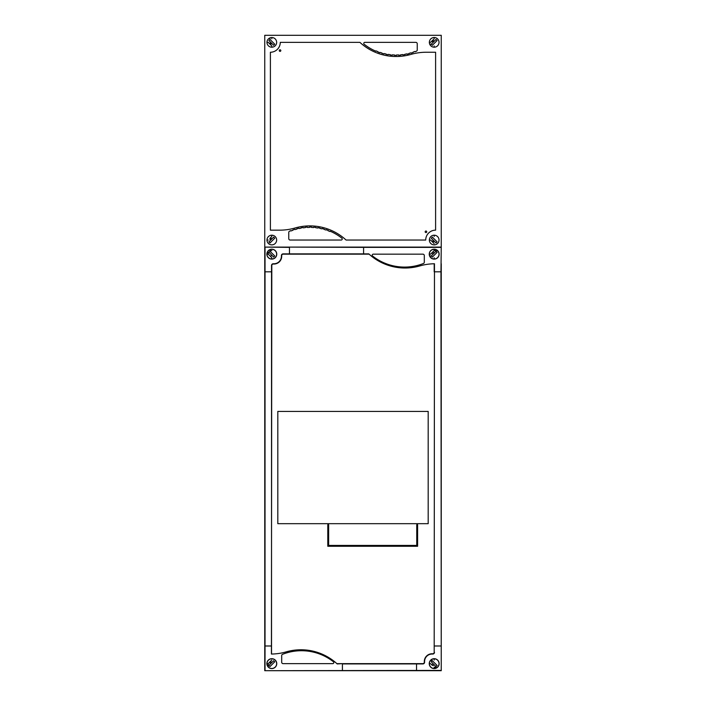 <?xml version="1.0" encoding="UTF-8"?>
<svg xmlns="http://www.w3.org/2000/svg" width="706" height="706" viewBox="0 0 706 706"><rect width="100%" height="100%" fill="white"/><g stroke="black" fill="none" stroke-linecap="round" stroke-linejoin="round"><path stroke-width="1.06" d="M434.137 241.081L432.266 241.081M432.266 41.319L434.137 41.319M270.769 238.999L269.886 238.999M269.992 39.439L274.731 44.178L273.628 45.281L268.889 40.542L269.992 39.439L274.731 44.178L273.628 45.281L268.889 40.542L269.992 39.439L269.992 37.877M271.81 38.768L271.81 37.524M266.974 42.36A4.836 4.836 0 0 1 271.81 37.524A4.836 4.836 0 0 1 276.646 42.36A4.836 4.836 0 0 1 271.81 47.196A4.836 4.836 0 0 1 266.974 42.36L268.218 42.36L271.81 45.952L271.81 47.196M269.842 43.322L270.566 42.607A1.271 1.271 0 0 1 270.548 42.201M271.563 43.604L270.848 44.328M436.008 242.961L431.269 238.222L432.372 237.119L437.111 241.858L436.008 242.961L437.111 241.858L432.372 237.119L431.269 238.222L436.008 242.961M429.354 240.04A4.836 4.836 0 0 1 434.19 235.204A4.836 4.836 0 0 1 439.026 240.04A4.836 4.836 0 0 1 434.19 244.876A4.836 4.836 0 0 1 429.354 240.04L430.598 240.04L434.19 243.632M434.19 236.448L434.19 235.204M433.943 241.284L433.228 242.008M274.731 238.222L269.992 242.961L268.889 241.858L273.628 237.119L274.731 238.222L273.628 237.119L268.889 241.858L269.992 242.961L274.731 238.222M275.225 243.455A4.836 4.836 0 0 0 275.225 236.625A4.836 4.836 0 0 0 268.395 236.625M271.81 235.204L271.81 236.448L270.01 238.24M268.218 240.04L266.974 240.04A4.836 4.836 0 0 1 271.81 235.204A4.836 4.836 0 0 1 276.646 240.04A4.836 4.836 0 0 1 271.81 244.876A4.836 4.836 0 0 1 266.974 240.04M270.848 238.072L271.563 238.796M270.566 239.793L269.842 239.078M431.269 44.178L436.008 39.439L437.111 40.542L432.372 45.281L431.269 44.178L436.008 39.439L437.111 40.542L432.372 45.281L431.269 44.178L429.707 44.178M434.19 37.524L434.19 38.768L430.598 42.36L429.354 42.36A4.836 4.836 0 0 1 434.19 37.524A4.836 4.836 0 0 1 439.026 42.36A4.836 4.836 0 0 1 434.19 47.196A4.836 4.836 0 0 1 429.354 42.36M434.19 47.196L434.19 45.952M432.946 42.113L432.222 41.398M433.228 40.392L433.943 41.116M426.733 231.806A0.777 0.777 0 0 1 425.956 232.583A0.777 0.777 0 0 1 425.18 231.806A0.777 0.777 0 0 1 425.956 231.03A0.777 0.777 0 0 1 426.733 231.806M280.82 50.594A0.777 0.777 0 0 1 280.044 51.37A0.777 0.777 0 0 1 279.267 50.594A0.777 0.777 0 0 1 280.044 49.817A0.777 0.777 0 0 1 280.82 50.594M364.808 42.36L415.834 42.36A1.412 1.412 0 0 1 417.246 43.772L417.246 49.941A1.421 1.421 0 0 1 416.39 51.238A55.315 55.315 0 0 1 415.137 51.759L415.004 51.432A45.087 45.087 0 0 1 413.036 52.156L413.151 52.491A43.922 43.922 0 0 1 411.139 53.144L411.042 52.809A46.128 46.128 0 0 1 409.012 53.374L409.101 53.709A52.006 52.006 0 0 1 407.035 54.203L406.965 53.859A42.616 42.616 0 0 1 404.9 54.256L404.953 54.6A40.41 40.41 0 0 1 402.861 54.909L402.817 54.565A45.678 45.678 0 0 1 400.726 54.794L400.752 55.139A46.428 46.428 0 0 1 398.643 55.28L398.625 54.936A51.044 51.044 0 0 1 396.525 54.989L396.525 55.333A55.933 55.933 0 0 1 394.407 55.306L394.416 54.962A60.231 60.231 0 0 1 392.307 54.847L392.289 55.192A70.988 70.988 0 0 1 390.18 54.997L390.215 54.653A66.805 66.805 0 0 1 388.132 54.371L388.079 54.715A53.709 53.709 0 0 1 385.997 54.344L386.058 53.991A69.744 69.744 0 0 1 384.011 53.541L383.932 53.885A55.324 55.324 0 0 1 381.884 53.338L381.972 53.003A61.916 61.916 0 0 1 379.96 52.376L379.854 52.712A69.082 69.082 0 0 1 377.86 52.006L377.975 51.679A55.906 55.906 0 0 1 376.033 50.894L375.892 51.211A51.838 51.838 0 0 1 364.164 44.249A1.059 1.059 0 0 1 364.808 42.36M341.192 240.04L290.166 240.04A1.412 1.412 0 0 1 288.754 238.628L288.754 232.459A1.421 1.421 0 0 1 289.61 231.162A55.315 55.315 0 0 1 290.863 230.641L290.996 230.968A45.087 45.087 0 0 1 292.964 230.244L292.849 229.909A43.922 43.922 0 0 1 294.861 229.256L294.958 229.591A46.128 46.128 0 0 1 296.988 229.026L296.899 228.691A52.006 52.006 0 0 1 298.965 228.197L299.035 228.541A42.616 42.616 0 0 1 301.1 228.144L301.047 227.8A40.41 40.41 0 0 1 303.139 227.491L303.183 227.835A45.678 45.678 0 0 1 305.274 227.606L305.248 227.261A46.428 46.428 0 0 1 307.357 227.12L307.375 227.464A51.044 51.044 0 0 1 309.475 227.411L309.475 227.067A55.933 55.933 0 0 1 311.593 227.094L311.584 227.438A60.231 60.231 0 0 1 313.693 227.553L313.711 227.208A70.988 70.988 0 0 1 315.82 227.403L315.785 227.747A66.805 66.805 0 0 1 317.868 228.029L317.921 227.685A53.709 53.709 0 0 1 320.003 228.056L319.942 228.409A69.744 69.744 0 0 1 321.989 228.859L322.068 228.515A55.324 55.324 0 0 1 324.116 229.062L324.028 229.397A61.916 61.916 0 0 1 326.04 230.024L326.146 229.688A69.082 69.082 0 0 1 328.14 230.394L328.025 230.721A55.906 55.906 0 0 1 329.967 231.506L330.108 231.189A51.838 51.838 0 0 1 341.836 238.151A1.059 1.059 0 0 1 341.192 240.04M359.919 42.36A53.391 53.391 0 0 0 411.104 54.362A54.962 54.962 0 0 1 426.071 52.244L435.602 52.244L435.602 230.156A9.884 9.884 0 0 0 425.718 240.04L346.081 240.04A53.391 53.391 0 0 0 294.896 228.038A54.962 54.962 0 0 1 279.929 230.156L270.398 230.156L270.398 52.244A9.884 9.884 0 0 0 280.282 42.36L359.919 42.36M281.412 256.278L281.694 255.572L281.694 256.278A7.766 7.766 0 0 1 273.928 264.044L273.222 264.044A1.412 1.412 0 0 0 271.81 265.456L271.528 265.456A1.694 1.694 0 0 1 273.222 263.762L273.928 263.762A7.484 7.484 0 0 0 281.412 256.278L281.694 255.572A1.412 1.412 0 0 1 283.106 254.16L289.46 254.16L289.46 247.382L264.75 247.1L264.75 35.3L441.25 35.3L441.25 247.1L264.75 247.1L264.75 271.81L271.81 271.81L264.75 271.819L264.75 670.7L342.41 670.7L342.41 663.64L416.531 663.64L416.54 670.7L416.531 663.64L422.894 663.64A1.412 1.412 0 0 0 424.306 662.228L424.306 661.522A7.766 7.766 0 0 1 432.072 653.756L432.778 653.756A1.412 1.412 0 0 0 434.19 652.344A1.412 1.412 0 0 1 432.778 653.756L432.072 654.038A7.484 7.484 0 0 0 424.588 661.522L424.588 662.228A1.694 1.694 0 0 1 422.894 663.922L342.419 663.922L342.419 670.7L441.25 670.7L441.25 645.99L434.19 645.99L441.25 645.981L441.25 263.762M269.992 250.63L271.872 250.63M268.28 252.342L268.28 254.222M428.189 523.675L277.811 523.675L277.811 411.421L428.189 411.421L428.189 523.675M417.599 546.267L327.796 546.267L327.796 524.735L328.643 524.735L328.643 545.42L416.752 545.42L416.752 524.735L417.599 524.735L417.599 546.267M437.499 250.63L434.128 250.63M434.208 263.77L434.19 271.81L440.968 271.81L441.25 247.1M429.248 254.16A4.942 4.942 0 0 1 434.19 249.218A4.942 4.942 0 0 1 439.132 254.16A4.942 4.942 0 0 1 434.19 259.102A4.942 4.942 0 0 1 429.248 254.16M373.253 254.16L422.894 254.16A1.412 1.412 0 0 1 424.306 255.572L424.306 262.2A1.412 1.412 0 0 1 423.406 263.514A51.75 51.75 0 0 1 423.221 263.585L421.897 264.079A51.75 51.75 0 0 1 419.214 264.953L417.846 265.332A51.75 51.75 0 0 1 415.11 265.985L413.716 266.259A51.75 51.75 0 0 1 410.936 266.683L409.524 266.842A51.75 51.75 0 0 1 406.718 267.036L405.288 267.071A51.75 51.75 0 0 1 402.482 267.036L401.061 266.965A51.75 51.75 0 0 1 398.255 266.7L396.851 266.506A51.75 51.75 0 0 1 394.08 266.012L392.686 265.703A51.75 51.75 0 0 1 389.968 264.988L388.609 264.573A51.75 51.75 0 0 1 385.961 263.629L384.638 263.1A51.75 51.75 0 0 1 382.07 261.952L380.799 261.317A51.75 51.75 0 0 1 372.6 256.049A1.059 1.059 0 0 1 373.253 254.16M440.968 247.382L363.59 247.382L363.59 254.16L289.469 254.16L363.581 254.16L363.59 247.382L289.46 247.1L289.469 254.16M281.412 255.572A1.694 1.694 0 0 1 283.106 253.878L368.814 253.878A53.391 53.391 0 0 0 419.999 265.88A54.962 54.962 0 0 1 434.472 263.762L434.19 652.344L434.472 271.819L440.968 271.819L441.25 670.7L434.19 670.7M430.775 250.745A4.836 4.836 0 0 0 430.775 257.575A4.836 4.836 0 0 0 437.605 257.575A4.836 4.836 0 0 0 437.605 250.745A4.836 4.836 0 0 0 430.775 250.745A4.836 4.836 0 0 1 434.19 249.324L434.19 250.568L430.598 254.16L429.354 254.16M431.269 255.978L436.008 251.239L437.111 252.342L432.372 257.081L431.269 255.978L436.008 251.239L437.111 252.342L432.372 257.081L431.269 255.978L429.707 255.978M369.123 254.16L363.59 254.16L369.123 254.16M434.19 258.996L434.19 257.752M432.946 253.913L432.222 253.198M433.228 252.192L433.943 252.916M268.28 666.949L268.28 663.578M264.75 654.038L264.75 670.7L440.968 670.418M276.752 663.64A4.942 4.942 0 0 1 271.81 668.582A4.942 4.942 0 0 1 266.868 663.64A4.942 4.942 0 0 1 271.81 658.698A4.942 4.942 0 0 1 276.752 663.64M332.747 663.64L283.106 663.64A1.412 1.412 0 0 1 281.694 662.228L281.694 655.6A1.412 1.412 0 0 1 282.594 654.285A51.75 51.75 0 0 1 282.779 654.215L284.103 653.721A51.75 51.75 0 0 1 286.786 652.847L288.154 652.468A51.75 51.75 0 0 1 290.89 651.814L292.284 651.541A51.75 51.75 0 0 1 295.064 651.117L296.476 650.958A51.75 51.75 0 0 1 299.282 650.764L300.712 650.729A51.75 51.75 0 0 1 303.518 650.764L304.939 650.835A51.75 51.75 0 0 1 307.745 651.1L309.149 651.294A51.75 51.75 0 0 1 311.92 651.788L313.314 652.097A51.75 51.75 0 0 1 316.032 652.812L317.391 653.226A51.75 51.75 0 0 1 320.039 654.171L321.362 654.7A51.75 51.75 0 0 1 323.93 655.848L325.201 656.483A51.75 51.75 0 0 1 333.4 661.751A1.059 1.059 0 0 1 332.747 663.64M336.886 663.649L342.41 663.64L337.186 663.922A53.391 53.391 0 0 0 286.001 651.92A54.962 54.962 0 0 1 271.528 654.038L271.528 645.99L265.032 645.99L265.032 247.382M275.225 667.055A4.836 4.836 0 0 0 275.225 660.225A4.836 4.836 0 0 0 268.395 660.225A4.836 4.836 0 0 0 268.395 667.055A4.836 4.836 0 0 0 275.225 667.055M274.731 661.822L269.992 666.561L268.889 665.458L273.628 660.719L274.731 661.822L273.628 660.719L268.889 665.458L269.992 666.561L274.731 661.822M271.422 654.038L271.81 265.456A1.412 1.412 0 0 1 273.222 264.044L273.928 263.762M271.81 660.048L268.218 663.64L266.974 663.64M270.848 661.672L271.563 662.396A1.271 1.271 0 0 1 271.969 662.378M270.566 663.393L269.842 662.678M270.327 662.157L270.875 661.698M267.821 666.376L268.28 666.835M436.008 667.17L434.128 667.17M434.19 658.698A4.942 4.942 0 0 1 439.132 663.64A4.942 4.942 0 0 1 434.19 668.582A4.942 4.942 0 0 1 429.248 663.64A4.942 4.942 0 0 1 434.19 658.698M430.775 667.055A4.836 4.836 0 0 0 437.605 667.055A4.836 4.836 0 0 0 437.605 660.225A4.836 4.836 0 0 0 430.775 660.225A4.836 4.836 0 0 0 430.775 667.055M436.008 666.561L431.269 661.822L432.372 660.719L437.111 665.458L436.008 666.561L437.111 665.458L432.372 660.719L431.269 661.822L436.008 666.561M424.588 662.228L424.588 661.522M424.306 662.228A1.412 1.412 0 0 1 422.894 663.64L422.894 663.922M436.008 667.699L434.19 667.699M434.19 667.232L434.19 668.476M429.354 663.64L430.598 663.64L432.39 665.44M434.19 660.048L434.19 658.804M433.943 664.884L433.228 665.608M432.222 664.602L432.946 663.887M431.19 659.916L430.289 660.816M271.81 259.102A4.942 4.942 0 0 1 266.868 254.16A4.942 4.942 0 0 1 271.81 249.218A4.942 4.942 0 0 1 276.752 254.16A4.942 4.942 0 0 1 271.81 259.102M275.225 250.745A4.836 4.836 0 0 0 268.395 250.745A4.836 4.836 0 0 0 268.395 257.575A4.836 4.836 0 0 0 275.225 257.575A4.836 4.836 0 0 0 275.225 250.745M269.992 251.239L274.731 255.978L273.628 257.081L268.889 252.342L269.992 251.239L268.889 252.342L273.628 257.081L274.731 255.978L269.992 251.239M281.694 255.572A1.412 1.412 0 0 1 283.106 254.16L283.106 253.878M271.528 265.456L271.528 645.981L265.032 645.981L265.032 670.418M267.327 252.342L268.889 252.342M266.974 254.16L268.218 254.16L271.81 257.752L271.81 258.996A4.836 4.836 0 0 1 268.395 257.575M271.563 255.404L270.848 256.128M267.089 253.119L268.28 253.119M433.837 241.39L432.84 241.39M432.469 41.01L433.837 41.01M271.457 238.69L270.46 238.69M270.46 43.71L271.457 43.71M431.648 661.098L431.648 659.528M434.472 652.344A1.694 1.694 0 0 1 432.778 654.038L432.072 654.038"/></g></svg>
